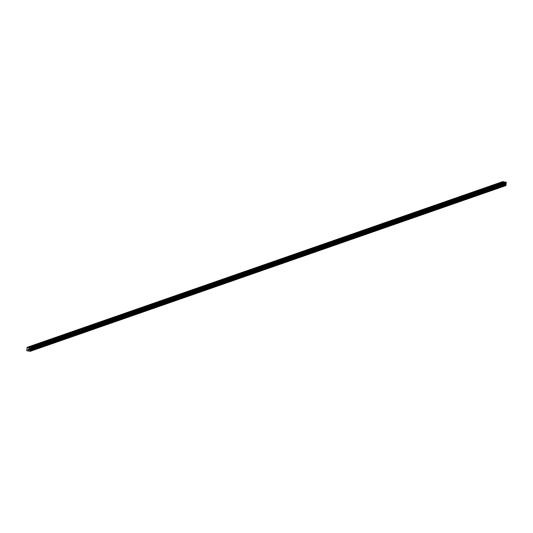 <?xml version="1.0" encoding="UTF-8"?>
<svg xmlns="http://www.w3.org/2000/svg" width="533" height="533" viewBox="0 0 533 533"><rect width="100%" height="100%" fill="white"/><g stroke="black" fill="none" stroke-linecap="round" stroke-linejoin="round"><path stroke-width="0.4" stroke-dasharray="2.67 2" d="M31.227 347.116L29.315 347.822M29.888 348.902L31.094 349.055L29.888 348.902M31.294 350.627L29.282 350.381L31.294 350.627M31.294 350.634L29.282 350.381L31.294 350.634M38.489 344.585L31.247 347.15L31.094 349.055M37.143 346.377L38.356 346.523L37.143 346.377M38.556 348.102L36.544 347.849L38.556 348.102M45.751 342.053L38.509 344.618L38.356 346.523M44.406 343.845L45.618 343.998L44.406 343.845M45.818 345.571L43.806 345.317L45.818 345.571M53.014 339.528L45.771 342.093L45.618 343.998M51.668 341.313L52.88 341.466L51.668 341.313M53.08 343.039L51.068 342.792L53.08 343.045M60.276 336.996L53.033 339.561L52.88 341.466M58.93 338.781L60.142 338.935L58.93 338.781M60.342 340.507L58.33 340.261L60.342 340.514M67.538 334.464L60.296 337.029L60.142 338.935M66.192 336.256L67.398 336.403L66.192 336.256M67.604 337.982L65.592 337.729L67.604 337.982M74.8 331.939L67.551 334.497L67.398 336.403M73.454 333.725L74.66 333.878L73.454 333.725M74.867 335.45L72.854 335.197L74.867 335.45M82.062 329.407L74.813 331.972L74.66 333.878M80.716 331.193L81.922 331.346L80.716 331.193M82.129 332.918L80.117 332.672L82.129 332.925M89.324 326.876L82.075 329.441L81.922 331.346M87.978 328.668L89.184 328.814L87.978 328.668M89.391 330.387L87.379 330.14L89.391 330.393M96.586 324.344L89.337 326.909L89.184 328.814M95.24 326.136L96.446 326.283L95.24 326.136M96.653 327.862L94.641 327.608L96.653 327.862M103.848 321.819L96.6 324.377L96.446 326.283M102.503 323.604L103.708 323.758L102.503 323.604M103.915 325.33L101.903 325.077L103.915 325.33M111.111 319.287L103.862 321.852L103.708 323.758M109.765 321.073L110.971 321.226L109.765 321.073M111.177 322.798L109.165 322.552L111.177 322.805M118.373 316.755L111.124 319.32L110.971 321.226M117.027 318.547L118.233 318.694L117.027 318.547M118.439 320.266L116.427 320.02L118.439 320.273M125.635 314.223L118.386 316.789L118.233 318.694M124.289 316.016L125.495 316.162L124.289 316.016M125.701 317.741L123.689 317.488L125.701 317.741M132.89 311.698L125.648 314.257L125.495 316.162M131.551 313.484L132.757 313.637L131.551 313.484M132.964 315.21L130.951 314.956L132.964 315.21M140.152 309.167L132.91 311.732L132.757 313.637M138.813 310.952L140.019 311.105L138.813 310.952M140.226 312.678L138.214 312.431L140.226 312.684M147.414 306.635L140.172 309.2L140.019 311.105M146.075 308.427L147.281 308.574L146.075 308.427M147.488 310.153L145.476 309.9L147.488 310.153M154.677 304.103L147.434 306.668L147.281 308.574M153.337 305.895L154.543 306.042L153.337 305.895M154.75 307.621L152.738 307.368L154.75 307.621M161.939 301.578L154.697 304.136L154.543 306.042M160.6 303.364L161.805 303.517L160.6 303.364M169.201 299.046L161.959 301.611L161.805 303.517M167.862 300.832L169.068 300.985L167.862 300.832M169.267 302.557L167.262 302.311L169.267 302.557M169.267 302.564L167.262 302.311L169.267 302.564M176.463 296.515L169.221 299.08L169.068 300.985M175.124 298.307L176.33 298.453L175.124 298.307M176.53 300.032L174.518 299.779L176.53 300.032M183.725 293.983L176.483 296.548L176.33 298.453M182.386 295.775L183.592 295.922L182.386 295.775M183.792 297.501L181.78 297.247L183.792 297.501M190.987 291.458L183.745 294.023L183.592 295.922M189.648 293.243L190.854 293.397L189.648 293.243M191.054 294.969L189.042 294.716L191.054 294.969M198.249 288.926L191.007 291.491L190.854 293.397M196.91 290.712L198.116 290.865L196.91 290.712M198.316 292.437L196.304 292.191L198.316 292.444M205.511 286.394L198.269 288.959L198.116 290.865M204.172 288.186L205.378 288.333L204.172 288.186M205.578 289.912L203.566 289.659L205.578 289.912M212.774 283.862L205.531 286.428L205.378 288.333M211.434 285.655L212.64 285.801L211.434 285.655M212.84 287.38L210.828 287.127L212.84 287.38M220.036 281.337L212.794 283.902L212.64 285.801M218.697 283.123L219.902 283.276L218.697 283.123M220.102 284.849L218.09 284.595L220.102 284.855M227.298 278.806L220.056 281.371L219.902 283.276M225.959 280.591L227.165 280.744L225.959 280.591M227.364 282.317L225.352 282.07L227.364 282.323M234.56 276.274L227.318 278.839L227.165 280.744M233.221 278.066L234.427 278.213L233.221 278.066M234.627 279.792L232.615 279.539L234.627 279.792M241.822 273.742L234.58 276.307L234.427 278.213M240.483 275.534L241.689 275.681L240.483 275.534M241.889 277.26L239.877 277.007L241.889 277.26M249.084 271.217L241.842 273.782L241.689 275.681M247.738 273.003L248.951 273.156L247.738 273.003M249.151 274.728L247.139 274.482L249.151 274.735M256.346 268.685L249.104 271.25L248.951 273.156M255.001 270.471L256.213 270.624L255.001 270.471M256.413 272.196L254.401 271.95L256.413 272.203M263.608 266.154L256.366 268.719L256.213 270.624M262.263 267.946L263.475 268.092L262.263 267.946M263.675 269.671L261.663 269.418L263.675 269.671M270.871 263.622L263.628 266.187L263.475 268.092M269.525 265.414L270.737 265.561L269.525 265.414M270.937 267.14L268.925 266.886L270.937 267.14M278.133 261.097L270.891 263.662L270.737 265.561M276.787 262.882L277.999 263.036L276.787 262.882M278.199 264.608L276.187 264.361L278.199 264.615M285.395 258.565L278.153 261.13L277.999 263.036M284.049 260.351L285.255 260.504L284.049 260.351M285.461 262.076L283.449 261.83L285.461 262.083M292.657 256.033L285.408 258.598L285.255 260.504M291.311 257.825L292.517 257.972L291.311 257.825M292.724 259.551L290.712 259.298L292.724 259.551M299.919 253.501L292.67 256.067L292.517 257.972M298.573 255.294L299.779 255.447L298.573 255.294M299.986 257.019L297.974 256.766L299.986 257.019M307.181 250.976L299.932 253.541L299.779 255.447M305.835 252.762L307.041 252.915L305.835 252.762M307.248 254.488L305.236 254.241L307.248 254.488M307.248 254.494L305.236 254.241L307.248 254.494M314.443 248.445L307.195 251.01L307.041 252.915M313.098 250.23L314.303 250.383L313.098 250.23M314.51 251.956L312.498 251.709L314.51 251.956M314.51 251.962L312.498 251.709L314.51 251.962M321.705 245.913L314.457 248.478L314.303 250.383M320.36 247.705L321.566 247.852L320.36 247.705M321.772 249.431L319.76 249.178L321.772 249.431M328.968 243.388L321.719 245.946L321.566 247.852M327.622 245.173L328.828 245.327L327.622 245.173M329.034 246.899L327.022 246.646L329.034 246.899M336.23 240.856L328.981 243.421L328.828 245.327M334.884 242.642L336.09 242.795L334.884 242.642M336.296 244.367L334.284 244.121L336.296 244.374M343.485 238.324L336.243 240.889L336.09 242.795M342.146 240.117L343.352 240.263L342.146 240.117M343.558 241.835L341.546 241.589L343.558 241.842M350.747 235.793L343.505 238.358L343.352 240.263M349.408 237.585L350.614 237.731L349.408 237.585M350.821 239.31L348.809 239.057L350.821 239.31M358.009 233.267L350.767 235.826L350.614 237.731M356.67 235.053L357.876 235.206L356.67 235.053M358.083 236.779L356.071 236.525L358.083 236.779M365.272 230.736L358.029 233.301L357.876 235.206M363.932 232.521L365.138 232.674L363.932 232.521M365.345 234.247L363.333 234L365.345 234.254M372.534 228.204L365.292 230.769L365.138 232.674M371.195 229.996L372.4 230.143L371.195 229.996M372.607 231.715L370.595 231.469L372.6 231.722M379.796 225.672L372.554 228.237L372.4 230.143M378.457 227.464L379.663 227.611L378.457 227.464M379.862 229.19L377.857 228.937L379.862 229.19M387.058 223.147L379.816 225.706L379.663 227.611M385.719 224.933L386.925 225.086L385.719 224.933M387.125 226.658L385.112 226.412L387.125 226.658M394.32 220.615L387.078 223.18L386.925 225.086M392.981 222.401L394.187 222.554L392.981 222.401M394.387 224.126L392.375 223.88L394.387 224.133M401.582 218.084L394.34 220.649L394.187 222.554M400.243 219.876L401.449 220.022L400.243 219.876M401.649 221.601L399.637 221.348L401.649 221.601M408.844 215.552L401.602 218.117L401.449 220.022M407.505 217.344L408.711 217.491L407.505 217.344M408.911 219.07L406.899 218.816L408.911 219.07M416.106 213.027L408.864 215.585L408.711 217.491M414.767 214.812L415.973 214.966L414.767 214.812M416.173 216.538L414.161 216.285L416.173 216.538M423.369 210.495L416.126 213.06L415.973 214.966M422.029 212.281L423.235 212.434L422.029 212.281M423.435 214.006L421.423 213.76L423.435 214.013M430.631 207.963L423.389 210.528L423.235 212.434M429.292 209.755L430.497 209.902L429.292 209.755M430.697 211.481L428.685 211.228L430.697 211.481M437.893 205.432L430.651 207.997L430.497 209.902M436.554 207.224L437.76 207.37L436.554 207.224M437.959 208.949L435.947 208.696L437.959 208.949M445.155 202.906L437.913 205.471L437.76 207.37M443.816 204.692L445.022 204.845L443.816 204.692M445.222 206.418L443.209 206.164L445.222 206.418M452.417 200.375L445.175 202.94L445.022 204.845M451.078 202.16L452.284 202.313L451.078 202.16M452.484 203.886L450.472 203.639L452.484 203.886M452.484 203.892L450.472 203.639L452.484 203.892M459.679 197.843L452.437 200.408L452.284 202.313M458.333 199.635L459.546 199.782L458.333 199.635M459.746 201.361L457.734 201.108L459.746 201.361M466.941 195.311L459.699 197.876L459.546 199.782M465.595 197.103L466.808 197.25L465.595 197.103M467.008 198.829L464.996 198.576L467.008 198.829M474.203 192.786L466.961 195.351L466.808 197.25M472.858 194.572L474.07 194.725L472.858 194.572M474.27 196.297L472.258 196.044L474.27 196.304M481.466 190.254L474.223 192.819L474.07 194.725M480.12 192.04L481.332 192.193L480.12 192.04M481.532 193.765L479.52 193.519L481.532 193.772M488.728 187.723L481.486 190.288L481.332 192.193M487.382 189.515L488.594 189.661L487.382 189.515M488.794 191.24L486.782 190.987L488.794 191.24M495.99 185.191L488.748 187.756L488.594 189.661M494.644 186.983L495.85 187.13L494.644 186.983M496.056 188.709L494.044 188.455L496.056 188.709M503.252 182.666L502.905 182.786M501.906 184.451L503.112 184.605L501.906 184.451M503.319 186.177L501.306 185.93L503.319 186.184M501.526 184.385L503.538 184.638L501.526 184.385M501.42 185.711L503.432 185.957L501.42 185.711M494.264 186.916L496.276 187.17L494.264 186.916M494.158 188.236L496.17 188.489L494.158 188.236M487.002 189.448L489.014 189.695L487.002 189.448M486.895 190.767L488.908 191.021L486.895 190.767M479.74 191.973L481.752 192.226L479.74 191.973M479.633 193.299L481.645 193.552L479.633 193.299M472.478 194.505L474.49 194.758L472.478 194.505M472.371 195.831L474.383 196.077L472.371 195.831M465.216 197.037L467.228 197.29L465.216 197.037M465.109 198.356L467.121 198.609L465.109 198.356M457.954 199.569L459.966 199.815L457.954 199.569M457.847 200.888L459.859 201.141L457.847 200.888M450.691 202.094L452.704 202.347L450.691 202.094M450.585 203.419L452.597 203.673L450.585 203.419M443.429 204.625L445.441 204.879L443.429 204.625M443.323 205.951L445.335 206.198L443.323 205.951M436.167 207.157L438.179 207.41L436.167 207.157M436.061 208.476L438.073 208.729L436.061 208.476M428.905 209.689L430.917 209.935L428.905 209.689M428.799 211.008L430.811 211.261L428.799 211.008M421.643 212.214L423.655 212.467L421.643 212.214M421.536 213.54L423.548 213.786L421.536 213.54M414.381 214.746L416.393 214.999L414.381 214.746M414.274 216.072L416.286 216.318L414.274 216.072M407.119 217.277L409.131 217.524L407.119 217.277M407.012 218.597L409.024 218.85L407.012 218.597M399.857 219.809L401.869 220.056L399.857 219.809M399.75 221.128L401.762 221.382L399.75 221.128M392.594 222.334L394.607 222.587L392.594 222.334M392.495 223.66L394.5 223.907L392.495 223.66M385.339 224.866L387.344 225.119L385.339 224.866M385.232 226.192L387.238 226.438L385.232 226.192M378.077 227.398L380.082 227.644L378.077 227.398M377.97 228.717L379.982 228.97L377.97 228.717M370.815 229.93L372.827 230.176L370.815 229.93M370.708 231.249L372.72 231.502L370.708 231.249M363.553 232.455L365.565 232.708L363.553 232.455M363.446 233.78L365.458 234.027L363.446 233.78M356.291 234.986L358.303 235.24L356.291 234.986M356.184 236.312L358.196 236.559L356.184 236.312M349.028 237.518L351.04 237.765L349.028 237.518M348.922 238.837L350.934 239.09L348.922 238.837M341.766 240.05L343.778 240.296L341.766 240.05M341.66 241.369L343.672 241.622L341.66 241.369M334.504 242.575L336.516 242.828L334.504 242.575M334.398 243.901L336.41 244.147L334.398 243.901M327.242 245.107L329.254 245.36L327.242 245.107M327.135 246.433L329.147 246.679L327.135 246.433M319.98 247.638L321.992 247.885L319.98 247.638M319.873 248.958L321.885 249.211L319.873 248.958M312.718 250.17L314.73 250.417L312.718 250.17M312.611 251.489L314.623 251.743L312.611 251.489M305.456 252.695L307.468 252.948L305.456 252.695M305.349 254.021L307.361 254.268L305.349 254.021M298.194 255.227L300.206 255.48L298.194 255.227M298.087 256.553L300.099 256.799L298.087 256.553M290.931 257.759L292.943 258.005L290.931 257.759M290.825 259.078L292.837 259.331L290.825 259.078M283.669 260.291L285.681 260.537L283.669 260.291M283.563 261.61L285.575 261.863L283.563 261.61M276.407 262.816L278.419 263.069L276.407 262.816M276.301 264.141L278.313 264.388L276.301 264.141M269.145 265.347L271.157 265.601L269.145 265.347M269.038 266.667L271.05 266.92L269.038 266.667M261.883 267.879L263.895 268.126L261.883 267.879M261.776 269.198L263.788 269.451L261.776 269.198M254.621 270.404L256.633 270.657L254.621 270.404M254.514 271.73L256.526 271.983L254.514 271.73M247.359 272.936L249.371 273.189L247.359 272.936M247.252 274.262L249.264 274.508L247.252 274.262M240.097 275.468L242.109 275.721L240.097 275.468M239.99 276.787L242.002 277.04L239.99 276.787M232.834 277.999L234.846 278.246L232.834 277.999M232.728 279.319L234.74 279.572L232.728 279.319M225.572 280.525L227.584 280.778L225.572 280.525M225.466 281.85L227.478 282.104L225.466 281.85M218.31 283.056L220.322 283.309L218.31 283.056M218.204 284.382L220.216 284.629L218.204 284.382M211.048 285.588L213.06 285.841L211.048 285.588M210.941 286.907L212.953 287.16L210.941 286.907M203.786 288.12L205.798 288.366L203.786 288.12M203.679 289.439L205.691 289.692L203.679 289.439M196.524 290.645L198.536 290.898L196.524 290.645M196.417 291.971L198.429 292.224L196.417 291.971M189.262 293.177L191.274 293.43L189.262 293.177M189.155 294.502L191.167 294.749L189.155 294.502M182 295.708L184.012 295.962L182 295.708M181.893 297.028L183.905 297.281L181.893 297.028M174.744 298.24L176.749 298.487L174.744 298.24M174.637 299.559L176.643 299.812L174.637 299.559M167.482 300.765L169.487 301.018L167.482 300.765M167.375 302.091L169.387 302.338L167.375 302.091M160.22 303.297L162.232 303.55L160.22 303.297M160.113 304.623L162.125 304.869L160.113 304.623M152.958 305.829L154.97 306.075L152.958 305.829M152.851 307.148L154.863 307.401L152.851 307.148M145.696 308.36L147.708 308.607L145.696 308.36M145.589 309.68L147.601 309.933L145.589 309.68M138.433 310.886L140.446 311.139L138.433 310.886M138.327 312.211L140.339 312.458L138.327 312.211M131.171 313.417L133.183 313.671L131.171 313.417M131.065 314.743L133.077 314.99L131.065 314.743M123.909 315.949L125.921 316.196L123.909 315.949M123.803 317.268L125.815 317.521L123.803 317.268M116.647 318.481L118.659 318.727L116.647 318.481M116.54 319.8L118.553 320.053L116.54 319.8M109.385 321.006L111.397 321.259L109.385 321.006M109.278 322.332L111.29 322.578L109.278 322.332M102.123 323.538L104.135 323.791L102.123 323.538M102.016 324.864L104.028 325.11L102.016 324.864M94.861 326.069L96.873 326.316L94.861 326.069M94.754 327.389L96.766 327.642L94.754 327.389M87.599 328.601L89.611 328.848L87.599 328.601M87.492 329.92L89.504 330.174L87.492 329.92M80.336 331.126L82.349 331.379L80.336 331.126M80.23 332.452L82.242 332.699L80.23 332.452M73.074 333.658L75.086 333.911L73.074 333.658M72.968 334.984L74.98 335.23L72.968 334.984M65.812 336.19L67.824 336.436L65.812 336.19M65.706 337.509L67.718 337.762L65.706 337.509M58.55 338.721L60.562 338.968L58.55 338.721M58.443 340.041L60.456 340.294L58.443 340.041M51.288 341.247L53.3 341.5L51.288 341.247M51.181 342.572L53.193 342.819L51.181 342.572M44.026 343.778L46.038 344.032L44.026 343.778M43.919 345.104L45.931 345.351L43.919 345.104M36.764 346.31L38.776 346.557L36.764 346.31M36.657 347.629L38.669 347.882L36.657 347.629M29.502 348.842L31.514 349.088L29.502 348.842M29.395 350.161L31.407 350.414L29.395 350.161M504.238 183.299L503.825 183.912L504.185 183.978L503.825 183.912L504.238 183.299M504.538 183.399L504.878 183.459L504.538 183.399M504.878 183.412L504.451 183.339L504.564 183.998L504.451 183.339L504.878 183.412M502.726 181.633L502.699 183.832A0.393 0.353 -109.2 0 1 502.406 184.092L502.359 184.704A0.393 0.353 -109.2 0 1 502.606 185.058L505.73 185.651M29.102 349.795L28.795 349.055M503.045 182.779L496.003 185.231L495.85 187.13M504.971 182.106L503.265 182.699L503.112 184.605M26.97 350.821L502.619 185.104L26.97 350.834M502.532 181.793L26.877 347.509M502.606 185.058L26.95 350.774M502.359 184.704L26.703 350.421M502.306 184.618L26.65 350.334M502.339 184.165L26.683 349.881M502.406 184.092L26.91 349.755L502.386 184.098M502.699 183.832L27.05 349.548M502.726 183.792L27.07 349.515M502.872 183.672L27.216 349.388M502.899 183.619L27.25 349.335M502.952 183.019L27.296 348.735M502.932 182.959L27.276 348.675M502.519 182.393L26.87 348.109M502.492 182.286L26.837 348.009M503.538 184.638L503.432 185.957M496.276 187.17L496.17 188.489M489.014 189.695L488.908 191.021M481.752 192.226L481.645 193.552M474.49 194.758L474.383 196.077M467.228 197.29L467.121 198.609M459.966 199.815L459.859 201.141M452.704 202.347L452.597 203.673M445.441 204.879L445.335 206.198M438.179 207.41L438.073 208.729M430.917 209.935L430.811 211.261M423.655 212.467L423.548 213.786M416.393 214.999L416.286 216.318M409.131 217.524L409.024 218.85M401.869 220.056L401.762 221.382M394.607 222.587L394.5 223.907M387.344 225.119L387.238 226.438M380.082 227.644L379.982 228.97M372.827 230.176L372.72 231.502M365.565 232.708L365.458 234.027M358.303 235.24L358.196 236.559M351.04 237.765L350.934 239.09M343.778 240.296L343.672 241.622M336.516 242.828L336.41 244.147M329.254 245.36L329.147 246.679M321.992 247.885L321.885 249.211M314.73 250.417L314.623 251.743M307.468 252.948L307.361 254.268M300.206 255.48L300.099 256.799M292.943 258.005L292.837 259.331M285.681 260.537L285.575 261.863M278.419 263.069L278.313 264.388M271.157 265.601L271.05 266.92M263.895 268.126L263.788 269.451M256.633 270.657L256.526 271.983M249.371 273.189L249.264 274.508M242.109 275.721L242.002 277.04M234.846 278.246L234.74 279.572M227.584 280.778L227.478 282.104M220.322 283.309L220.216 284.629M213.06 285.841L212.953 287.16M205.798 288.366L205.691 289.692M198.536 290.898L198.429 292.224M191.274 293.43L191.167 294.749M184.012 295.962L183.905 297.281M176.749 298.487L176.643 299.812M169.487 301.018L169.387 302.338M162.232 303.55L162.125 304.869M154.97 306.075L154.863 307.401M147.708 308.607L147.601 309.933M140.446 311.139L140.339 312.458M133.183 313.671L133.077 314.99M125.921 316.196L125.815 317.521M118.659 318.727L118.553 320.053M111.397 321.259L111.29 322.578M104.135 323.791L104.028 325.11M96.873 326.316L96.766 327.642M89.611 328.848L89.504 330.174M82.349 331.379L82.242 332.699M75.086 333.911L74.98 335.23M67.824 336.436L67.718 337.762M60.562 338.968L60.456 340.294M53.3 341.5L53.193 342.819M46.038 344.032L45.931 345.351M38.776 346.557L38.669 347.882M31.514 349.088L31.407 350.414M29.402 348.922L29.295 350.241M36.664 346.39L36.557 347.709M43.926 343.858L43.819 345.184M51.188 341.327L51.081 342.652M58.45 338.801L58.344 340.121M65.712 336.27L65.606 337.589M72.974 333.738L72.868 335.064M80.236 331.206L80.13 332.532M87.499 328.681L87.392 330M94.761 326.149L94.654 327.469M102.016 323.618L101.916 324.943M109.278 321.086L109.172 322.412M116.54 318.561L116.434 319.88M123.803 316.029L123.696 317.348M131.065 313.497L130.958 314.823M138.327 310.966L138.22 312.291M145.589 308.44L145.482 309.76M152.851 305.909L152.744 307.228M160.113 303.377L160.007 304.703M167.375 300.845L167.269 302.171M174.637 298.32L174.531 299.639M181.9 295.788L181.793 297.108M189.162 293.257L189.055 294.582M196.424 290.732L196.317 292.051M203.686 288.2L203.579 289.519M210.948 285.668L210.841 286.994M218.21 283.136L218.104 284.462M225.472 280.611L225.366 281.93M232.734 278.079L232.628 279.399M239.997 275.548L239.89 276.874M247.259 273.016L247.152 274.342M254.521 270.491L254.414 271.81M261.783 267.959L261.676 269.278M269.045 265.427L268.938 266.753M276.307 262.896L276.201 264.221M283.569 260.37L283.463 261.69M290.831 257.839L290.725 259.158M298.094 255.307L297.987 256.633M305.356 252.775L305.249 254.101M312.618 250.25L312.511 251.569M319.873 247.718L319.767 249.038M327.135 245.187L327.029 246.513M334.398 242.655L334.291 243.981M341.66 240.13L341.553 241.449M348.922 237.598L348.815 238.917M356.184 235.066L356.077 236.392M363.446 232.535L363.339 233.86M370.708 230.009L370.602 231.329M377.97 227.478L377.864 228.797M385.232 224.946L385.126 226.272M392.495 222.414L392.388 223.74M399.757 219.889L399.65 221.208M407.019 217.357L406.912 218.677M414.281 214.826L414.174 216.151M421.543 212.294L421.436 213.62M428.805 209.769L428.699 211.088M436.067 207.237L435.961 208.556M443.329 204.705L443.223 206.031M450.592 202.18L450.485 203.499M457.854 199.648L457.747 200.968M465.116 197.117L465.009 198.443M472.378 194.585L472.271 195.911M479.64 192.06L479.533 193.379M486.902 189.528L486.796 190.847M494.164 186.996L494.058 188.322M501.426 184.465L501.32 185.79M501.999 182.592L501.846 184.498M494.737 185.124L494.584 187.03M487.475 187.656L487.322 189.561M480.213 190.188L480.06 192.093M472.951 192.713L472.798 194.618M465.689 195.245L465.536 197.15M458.427 197.776L458.273 199.682M451.165 200.308L451.011 202.214M443.902 202.833L443.749 204.739M436.64 205.365L436.487 207.27M429.378 207.897L429.225 209.802M422.116 210.428L421.963 212.334M414.854 212.953L414.701 214.859M407.598 215.485L407.445 217.391M400.336 218.017L400.183 219.922M393.074 220.549L392.921 222.454M385.812 223.074L385.659 224.979M378.55 225.606L378.397 227.511M371.288 228.137L371.135 230.043M364.026 230.669L363.872 232.575M356.764 233.194L356.61 235.1M349.501 235.726L349.348 237.631M342.239 238.258L342.086 240.163M334.977 240.789L334.824 242.688M327.715 243.315L327.562 245.22M320.453 245.846L320.3 247.752M313.191 248.378L313.038 250.283M305.929 250.91L305.775 252.809M298.667 253.435L298.513 255.34M291.404 255.967L291.251 257.872M284.142 258.498L283.989 260.404M276.88 261.023L276.727 262.929M269.618 263.555L269.465 265.461M262.356 266.087L262.203 267.992M255.094 268.619L254.941 270.524M247.832 271.144L247.678 273.049M240.57 273.676L240.416 275.581M233.307 276.207L233.154 278.113M226.045 278.739L225.892 280.644M218.783 281.264L218.63 283.17M211.521 283.796L211.368 285.701M204.259 286.328L204.106 288.233M197.003 288.859L196.85 290.765M189.741 291.384L189.588 293.29M182.479 293.916L182.326 295.822M175.217 296.448L175.064 298.353M167.955 298.98L167.802 300.885M160.693 301.505L160.54 303.41M153.431 304.037L153.277 305.942M146.169 306.568L146.015 308.474M138.906 309.1L138.753 311.005M131.644 311.625L131.491 313.531M124.382 314.157L124.229 316.062M117.12 316.689L116.967 318.594M109.858 319.22L109.705 321.126M102.596 321.745L102.443 323.651M95.334 324.277L95.18 326.183M88.072 326.809L87.918 328.714M80.809 329.341L80.656 331.24M73.547 331.866L73.394 333.771M66.285 334.398L66.132 336.303M59.023 336.929L58.87 338.835M51.761 339.461L51.608 341.36M44.499 341.986L44.346 343.892M37.237 344.518L37.083 346.423M29.975 347.05L29.821 348.955M505.977 185.364L30.321 351.08M502.486 184.072L26.837 349.795"/><path stroke-width="0.8" d="M30.881 347.236L30.041 346.943L31.227 347.116M38.143 344.704L37.303 344.411L38.489 344.585M45.405 342.173L44.565 341.886L45.751 342.053M52.667 339.648L51.828 339.354L53.014 339.528M59.929 337.116L59.09 336.823L60.276 336.996M67.191 334.584L66.352 334.298L67.538 334.464M74.453 332.059L73.614 331.766L74.8 331.939M81.716 329.527L80.876 329.234L82.062 329.407M88.978 326.995L88.138 326.702L89.324 326.876M96.24 324.464L95.4 324.177L96.586 324.344M103.502 321.939L102.662 321.646L103.848 321.819M110.764 319.407L109.925 319.114L111.111 319.287M118.026 316.875L117.187 316.582L118.373 316.755M125.288 314.343L124.449 314.057L125.635 314.223M132.55 311.818L131.711 311.525L132.89 311.698M139.813 309.287L138.973 308.993L140.152 309.167M147.075 306.755L146.235 306.462L147.414 306.635M154.337 304.223L153.497 303.937L154.677 304.103M161.599 301.698L160.759 301.405L161.939 301.578M168.861 299.166L168.022 298.873L169.201 299.046M176.123 296.634L175.277 296.341L176.463 296.515M183.385 294.103L182.539 293.816L183.725 293.983M190.647 291.578L189.801 291.284L190.987 291.458M197.91 289.046L197.063 288.753L198.249 288.926M205.165 286.514L204.326 286.221L205.511 286.394M212.427 283.982L211.588 283.696L212.774 283.862M219.689 281.457L218.85 281.164L220.036 281.337M226.951 278.926L226.112 278.632L227.298 278.806M234.214 276.394L233.374 276.101L234.56 276.274M241.476 273.862L240.636 273.576L241.822 273.742M248.738 271.337L247.898 271.044L249.084 271.217M256 268.805L255.16 268.512L256.346 268.685M263.262 266.273L262.423 265.98L263.608 266.154M270.524 263.742L269.685 263.455L270.871 263.622M277.786 261.217L276.947 260.923L278.133 261.097M285.048 258.685L284.209 258.392L285.395 258.565M292.311 256.153L291.471 255.86L292.657 256.033M299.573 253.621L298.733 253.335L299.919 253.501M306.835 251.096L305.995 250.803L307.181 250.976M314.097 248.565L313.257 248.271L314.443 248.445M321.359 246.033L320.52 245.746L321.705 245.913M328.621 243.508L327.782 243.215L328.968 243.388M335.883 240.976L335.044 240.683L336.23 240.856M343.145 238.444L342.306 238.151L343.485 238.324M350.408 235.912L349.568 235.626L350.747 235.793M357.67 233.387L356.83 233.094L358.009 233.267M364.932 230.856L364.092 230.562L365.272 230.736M372.194 228.324L371.354 228.031L372.534 228.204M379.456 225.792L378.617 225.506L379.796 225.672M386.718 223.267L385.872 222.974L387.058 223.147M393.98 220.735L393.134 220.442L394.32 220.615M401.242 218.204L400.396 217.91L401.582 218.084M408.505 215.672L407.658 215.385L408.844 215.552M415.76 213.147L414.921 212.854L416.106 213.027M423.022 210.615L422.183 210.322L423.369 210.495M430.284 208.083L429.445 207.79L430.631 207.963M437.546 205.551L436.707 205.265L437.893 205.432M444.808 203.026L443.969 202.733L445.155 202.906M452.071 200.495L451.231 200.201L452.417 200.375M459.333 197.963L458.493 197.67L459.679 197.843M466.595 195.431L465.755 195.145L466.941 195.311M473.857 192.906L473.018 192.613L474.203 192.786M481.119 190.374L480.28 190.081L481.466 190.254M488.381 187.843L487.542 187.549L488.728 187.723M495.643 185.311L494.804 185.024L495.99 185.191M502.905 182.786L502.066 182.493L503.252 182.666M504.891 182.093L502.726 181.633L27.07 347.349L30.534 347.949L30.208 350.101A0.393 0.353 -109.2 0 0 30.454 350.447L30.401 351.067A0.393 0.353 -109.2 0 0 30.108 351.32L26.95 350.774A0.393 0.353 -109.2 0 0 26.703 350.421L26.737 349.815A0.393 0.353 -109.2 0 0 27.05 349.548L27.07 347.349M30.434 351.054L506.077 185.344L506.103 184.731A0.393 0.353 -109.2 0 1 505.857 184.385L506.35 182.453L505.057 182.033L29.402 347.749M505.897 185.404A0.393 0.353 -109.2 0 0 505.764 185.604L30.108 351.32M30.075 351.367L505.764 185.604M28.795 349.055L29.102 349.795M28.296 349.655L28.349 348.975L28.296 349.655M28.349 348.975L28.349 349.575L28.396 348.982M501.999 182.592L494.964 185.044M494.737 185.124L487.702 187.576M487.475 187.656L480.44 190.108M480.213 190.188L473.177 192.64M472.951 192.713L465.915 195.165M465.689 195.245L458.653 197.696M458.427 197.776L451.391 200.228M451.165 200.308L444.129 202.76M443.902 202.833L436.867 205.285M436.64 205.365L429.605 207.817M429.378 207.897L422.343 210.348M422.116 210.428L415.08 212.88M414.854 212.953L407.818 215.405M407.598 215.485L400.556 217.937M400.336 218.017L393.294 220.469M393.074 220.549L386.032 223.001M385.812 223.074L378.77 225.526M378.55 225.606L371.508 228.057M371.288 228.137L364.246 230.589M364.026 230.669L356.983 233.121M356.764 233.194L349.721 235.646M349.501 235.726L342.466 238.178M342.239 238.258L335.204 240.709M334.977 240.789L327.942 243.241M327.715 243.315L320.679 245.766M320.453 245.846L313.417 248.298M313.191 248.378L306.155 250.83M305.929 250.91L298.893 253.355M298.667 253.435L291.631 255.887M291.404 255.967L284.369 258.418M284.142 258.498L277.107 260.95M276.88 261.023L269.845 263.475M269.618 263.555L262.582 266.007M262.356 266.087L255.32 268.539M255.094 268.619L248.058 271.07M247.832 271.144L240.796 273.596M240.57 273.676L233.534 276.127M233.307 276.207L226.272 278.659M226.045 278.739L219.01 281.191M218.783 281.264L211.748 283.716M211.521 283.796L204.485 286.248M204.259 286.328L197.223 288.779M197.003 288.859L189.961 291.311M189.741 291.384L182.699 293.836M182.479 293.916L175.437 296.368M175.217 296.448L168.175 298.9M167.955 298.98L160.913 301.431M160.693 301.505L153.651 303.957M153.431 304.037L146.388 306.488M146.169 306.568L139.126 309.02M138.906 309.1L131.871 311.552M131.644 311.625L124.609 314.077M124.382 314.157L117.347 316.609M117.12 316.689L110.084 319.14M109.858 319.22L102.822 321.672M102.596 321.745L95.56 324.197M95.334 324.277L88.298 326.729M88.072 326.809L81.036 329.261M80.809 329.341L73.774 331.793M73.547 331.866L66.512 334.318M66.285 334.398L59.25 336.849M59.023 336.929L51.987 339.381M51.761 339.461L44.725 341.906M44.499 341.986L37.463 344.438M37.237 344.518L30.201 346.97M29.975 347.05L28.276 347.643M506.19 182.233L30.534 347.949M506.35 182.453L30.694 348.176M503.858 181.826L28.202 347.543M503.925 181.926L502.226 182.519M506.31 182.952L30.654 348.669M506.263 183.039L30.608 348.762M505.777 183.452L30.121 349.168M505.75 183.505L30.095 349.222M505.704 184.105L30.048 349.821M505.717 184.165L30.068 349.881M505.844 184.338L30.188 350.054M505.857 184.385L30.208 350.101M506.103 184.731L30.454 350.447M506.157 184.824L30.508 350.541M506.123 185.277L30.468 350.994M505.737 185.644L30.081 351.36M506.077 185.344L30.421 351.06"/></g></svg>
